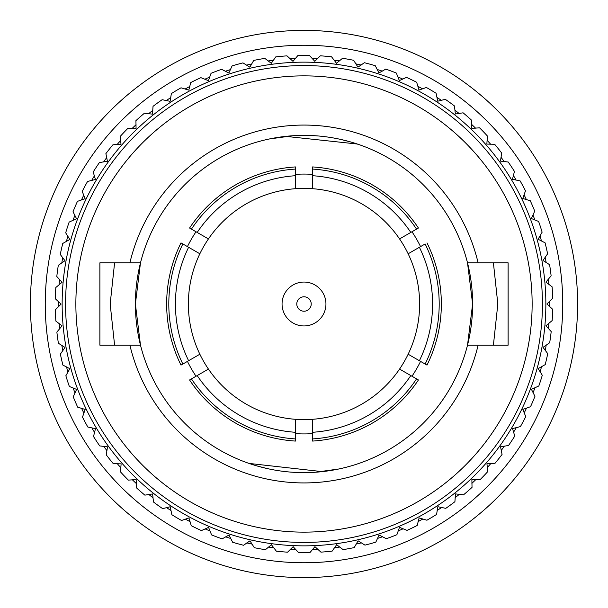 <?xml version="1.0" encoding="UTF-8"?>
<svg xmlns="http://www.w3.org/2000/svg" width="608" height="608" viewBox="0 0 608 608"><rect width="100%" height="100%" fill="white"/><g stroke="black" fill="none" stroke-linecap="round" stroke-linejoin="round"><path stroke-width="0.91" d="M182.864 243.968L181.002 242.888A137.347 137.347 0 0 0 181.002 365.112L188.609 360.719A128.577 128.577 0 0 1 188.609 247.281L182.864 243.968A135.196 135.196 0 0 0 182.864 364.032L181.002 365.112M577.6 304A273.6 273.6 0 0 1 304 577.6A273.6 273.6 0 0 1 30.4 304A273.6 273.6 0 0 1 304 30.4A273.6 273.6 0 0 1 577.6 304M562.75 304A258.75 258.75 0 0 1 304 562.75A258.75 258.75 0 0 1 45.25 304A258.75 258.75 0 0 1 304 45.25A258.75 258.75 0 0 1 562.75 304M549.655 301.256A245.67 245.67 0 0 1 549.655 306.63M548.91 323.289A245.67 245.67 0 0 1 548.431 328.639M546.197 345.162A245.67 245.67 0 0 1 545.239 350.451M541.538 366.7A245.67 245.67 0 0 1 540.109 371.883M534.956 387.737A245.67 245.67 0 0 1 533.072 392.776M526.52 408.105A245.67 245.67 0 0 1 524.195 412.946M516.298 427.629A245.67 245.67 0 0 1 513.54 432.242M504.359 446.158A245.67 245.67 0 0 1 501.205 450.513M490.816 463.547A245.67 245.67 0 0 1 487.274 467.598M475.76 479.651A245.67 245.67 0 0 1 471.876 483.368M459.329 494.334A245.67 245.67 0 0 1 455.126 497.686M441.636 507.49A245.67 245.67 0 0 1 437.152 510.454M422.849 519.012A245.67 245.67 0 0 1 418.114 521.558M403.096 528.8A245.67 245.67 0 0 1 398.156 530.913M382.546 536.773A245.67 245.67 0 0 1 377.439 538.437M361.372 542.876A245.67 245.67 0 0 1 356.128 544.076M339.728 547.063A245.67 245.67 0 0 1 334.4 547.785M317.794 549.282A245.67 245.67 0 0 1 312.428 549.526M295.754 549.533A245.67 245.67 0 0 1 290.388 549.29M273.782 547.808A245.67 245.67 0 0 1 268.455 547.086M252.054 544.114A245.67 245.67 0 0 1 246.81 542.921M230.736 538.49A245.67 245.67 0 0 1 225.629 536.834M210.018 530.982A245.67 245.67 0 0 1 205.071 528.876M190.053 521.649A245.67 245.67 0 0 1 185.318 519.103M171 510.553A245.67 245.67 0 0 1 166.516 507.596M153.018 497.8A245.67 245.67 0 0 1 148.816 494.456M136.26 483.489A245.67 245.67 0 0 1 132.369 479.78M120.848 467.734A245.67 245.67 0 0 1 117.306 463.691M106.909 450.657A245.67 245.67 0 0 1 103.748 446.31M94.559 432.402A245.67 245.67 0 0 1 91.8 427.789M83.889 413.113A245.67 245.67 0 0 1 81.556 408.272M74.997 392.943A245.67 245.67 0 0 1 73.104 387.912M67.944 372.058A245.67 245.67 0 0 1 66.515 366.882M62.791 350.626A245.67 245.67 0 0 1 61.834 345.344M59.584 328.822A245.67 245.67 0 0 1 59.105 323.471M58.345 306.812A245.67 245.67 0 0 1 58.345 301.439M542.427 304A238.427 238.427 0 0 1 304 542.427A238.427 238.427 0 0 1 65.573 304A238.427 238.427 0 0 1 304 65.573A238.427 238.427 0 0 1 542.427 304M75.863 304A228.137 228.137 0 0 0 304 532.137A228.137 228.137 0 0 0 532.137 304A228.137 228.137 0 0 0 304 75.863A228.137 228.137 0 0 0 75.863 304M311.22 304A7.22 7.22 0 0 1 304 311.22A7.22 7.22 0 0 1 296.78 304A7.22 7.22 0 0 1 304 296.78A7.22 7.22 0 0 1 311.22 304M325.941 304A21.941 21.941 0 0 1 304 325.941A21.941 21.941 0 0 1 282.059 304A21.941 21.941 0 0 1 304 282.059A21.941 21.941 0 0 1 325.941 304M420.561 361.395A129.922 129.922 0 0 1 411.981 376.246M312.573 433.641A129.922 129.922 0 0 1 295.427 433.641M196.019 376.246A129.922 129.922 0 0 1 187.439 361.395M478.108 345.169L467.514 345.169L472.614 304A168.614 168.614 0 0 0 467.514 262.831L508.121 262.831L508.121 345.169L478.108 345.169A178.904 178.904 0 0 1 129.892 345.169L140.486 345.169A168.614 168.614 0 0 1 135.386 304L140.486 345.169A168.614 168.614 0 0 0 472.614 304L467.514 262.831A168.614 168.614 0 0 0 135.386 304L140.486 262.831L129.892 262.831A178.904 178.904 0 0 1 478.108 262.831M187.439 246.605A129.922 129.922 0 0 1 196.019 231.754M295.427 174.359A129.922 129.922 0 0 1 312.573 174.359M411.981 231.754A129.922 129.922 0 0 1 420.561 246.605M188.609 247.281L199.857 253.779A115.619 115.619 0 0 1 208.438 238.921L197.19 232.431A128.577 128.577 0 0 1 295.427 175.712L295.427 166.926A137.347 137.347 0 0 0 189.574 228.038L197.19 232.431M295.427 175.712L295.427 188.7A115.619 115.619 0 0 1 312.573 188.7L312.573 175.712A128.577 128.577 0 0 1 410.81 232.431L418.426 228.038A137.347 137.347 0 0 0 312.573 166.926L312.573 175.712M418.426 228.038L416.556 229.11A135.196 135.196 0 0 0 312.573 169.077M410.81 232.431L399.562 238.921A115.619 115.619 0 0 1 408.143 253.779L419.391 247.281A128.577 128.577 0 0 1 419.391 360.719L408.143 354.221A115.619 115.619 0 0 1 399.562 369.079L410.81 375.569A128.577 128.577 0 0 1 312.573 432.288L312.573 441.074A137.347 137.347 0 0 0 418.426 379.962L410.81 375.569M419.391 360.719L425.136 364.032A135.196 135.196 0 0 0 425.136 243.968L419.391 247.281M425.136 364.032L426.998 365.112A137.347 137.347 0 0 0 426.998 242.888M312.573 432.288L312.573 419.3A115.619 115.619 0 0 1 295.427 419.3L295.427 432.288A128.577 128.577 0 0 1 197.19 375.569L208.438 369.079A115.619 115.619 0 0 1 199.857 354.221L188.609 360.719M189.574 379.962L191.444 378.89L189.574 379.962A137.347 137.347 0 0 0 295.427 441.074L295.427 432.288M197.19 375.569L191.444 378.89A135.196 135.196 0 0 0 295.427 438.923M199.857 354.221A115.619 115.619 0 0 1 199.857 253.779M408.143 253.779A115.619 115.619 0 0 1 408.143 354.221M399.562 369.079A115.619 115.619 0 0 1 312.573 419.3M295.427 419.3A115.619 115.619 0 0 1 208.438 369.079M208.438 238.921A115.619 115.619 0 0 1 295.427 188.7M191.444 229.11A135.196 135.196 0 0 1 295.427 169.077M312.573 188.7A115.619 115.619 0 0 1 399.562 238.921M416.556 378.89A135.196 135.196 0 0 1 312.573 438.923M129.892 345.169L99.879 345.169L99.879 262.831L129.892 262.831M322.202 471.626L249.113 463.433L255.398 465.462M257.374 466.04L266.775 468.456M315.552 472.218L338.565 469.034M114.593 345.169L110.17 304L114.593 262.831M285.798 136.374L357.238 144.012M358.887 144.567L352.602 142.538M350.626 141.96L341.225 139.544M292.448 135.782L269.435 138.966M493.407 262.831L497.83 304L493.407 345.169M545.855 304A241.855 241.855 0 0 1 304 545.855A241.855 241.855 0 0 1 62.145 304A241.855 241.855 0 0 1 304 62.145A241.855 241.855 0 0 1 545.855 304M546.911 304L552.657 298.262A248.718 248.718 0 0 0 552.125 286.847L545.923 282.089L551.122 275.85A248.718 248.718 0 0 0 549.594 264.678L542.982 260.49L547.603 253.817A248.718 248.718 0 0 0 545.08 242.82L538.118 239.248L542.123 232.18A248.718 248.718 0 0 0 538.627 221.456L531.377 218.523L534.728 211.128A248.718 248.718 0 0 0 530.282 200.762L522.796 198.489L525.479 190.821A248.718 248.718 0 0 0 520.121 180.895L512.46 179.299L514.444 171.426A248.718 248.718 0 0 0 508.212 162.017L500.445 161.12L501.714 153.094A248.718 248.718 0 0 0 494.669 144.286L486.848 144.081L487.388 135.979A248.718 248.718 0 0 0 479.583 127.84L471.778 128.341L471.595 120.224A248.718 248.718 0 0 0 463.091 112.814L455.362 114.008L454.442 105.936A248.718 248.718 0 0 0 445.314 99.324L437.722 101.209L436.088 93.252A248.718 248.718 0 0 0 426.398 87.484L419.003 90.037L416.662 82.262A248.718 248.718 0 0 0 406.494 77.383L399.365 80.59L396.34 73.059A248.718 248.718 0 0 0 385.776 69.107L378.959 72.945L375.265 65.71A248.718 248.718 0 0 0 364.39 62.723L357.945 67.154L353.62 60.283A248.718 248.718 0 0 0 342.524 58.284L336.498 63.27L331.573 56.81A248.718 248.718 0 0 0 320.34 55.814L314.792 61.324L309.312 55.336A248.718 248.718 0 0 0 298.034 55.351L292.995 61.34L286.999 55.86A248.718 248.718 0 0 0 275.766 56.886L271.29 63.3L264.83 58.383A248.718 248.718 0 0 0 253.734 60.412L249.85 67.199L242.972 62.882A248.718 248.718 0 0 0 232.104 65.9L228.844 73.006L221.608 69.327A248.718 248.718 0 0 0 211.052 73.302L208.438 80.674L200.906 77.657A248.718 248.718 0 0 0 190.745 82.559L188.807 90.136L181.032 87.803A248.718 248.718 0 0 0 171.357 93.602L170.103 101.323L162.146 99.697A248.718 248.718 0 0 0 153.034 106.339L152.479 114.144L144.408 113.232A248.718 248.718 0 0 0 135.918 120.665L136.07 128.486L127.954 128.303A248.718 248.718 0 0 0 120.164 136.466L121.015 144.248L112.913 144.795A248.718 248.718 0 0 0 105.891 153.619L107.434 161.287L99.408 162.564A248.718 248.718 0 0 0 93.206 171.98L95.433 179.482L87.56 181.465A248.718 248.718 0 0 0 82.224 191.406L85.112 198.679L77.444 201.362A248.718 248.718 0 0 0 73.028 211.736L76.547 218.72L69.16 222.08A248.718 248.718 0 0 0 65.687 232.811L69.821 239.453L62.761 243.458A248.718 248.718 0 0 0 60.26 254.463L64.98 260.703L58.307 265.324A248.718 248.718 0 0 0 56.802 276.503L62.062 282.294L55.83 287.5A248.718 248.718 0 0 0 55.336 298.771L61.089 304.068L55.351 309.814A248.718 248.718 0 0 0 55.868 321.085L62.069 325.842L56.871 332.074A248.718 248.718 0 0 0 58.398 343.254L65.003 347.442L60.382 354.114A248.718 248.718 0 0 0 62.905 365.112L69.859 368.684L65.854 375.752A248.718 248.718 0 0 0 69.35 386.475L76.6 389.409L73.241 396.804A248.718 248.718 0 0 0 77.687 407.17L85.173 409.45L82.49 417.118A248.718 248.718 0 0 0 87.848 427.044L95.502 428.64L93.518 436.514A248.718 248.718 0 0 0 99.742 445.922L107.517 446.827L106.248 454.845A248.718 248.718 0 0 0 113.286 463.653L121.106 463.858L120.559 471.968A248.718 248.718 0 0 0 128.364 480.107L136.169 479.613L136.352 487.73A248.718 248.718 0 0 0 144.856 495.14L152.585 493.947L153.497 502.018A248.718 248.718 0 0 0 162.632 508.638L170.225 506.753L171.851 514.71A248.718 248.718 0 0 0 181.541 520.486L188.936 517.932L191.269 525.707A248.718 248.718 0 0 0 201.438 530.586L208.567 527.379L211.592 534.918A248.718 248.718 0 0 0 222.156 538.87L228.973 535.032L232.666 542.268A248.718 248.718 0 0 0 243.542 545.262L249.987 540.831L254.311 547.702A248.718 248.718 0 0 0 265.407 549.708L271.434 544.715L276.351 551.175A248.718 248.718 0 0 0 287.584 552.178L293.14 546.668L298.619 552.664A248.718 248.718 0 0 0 309.898 552.649L314.929 546.668L320.925 552.14A248.718 248.718 0 0 0 332.158 551.122L336.642 544.707L343.102 549.624A248.718 248.718 0 0 0 354.198 547.603L358.082 540.816L364.96 545.133A248.718 248.718 0 0 0 375.828 542.123L379.088 535.017L386.323 538.703A248.718 248.718 0 0 0 396.88 534.728L399.494 527.356L407.033 530.374A248.718 248.718 0 0 0 417.187 525.472L419.132 517.894L426.907 520.228A248.718 248.718 0 0 0 436.582 514.436L437.836 506.715L445.793 508.341A248.718 248.718 0 0 0 454.913 501.706L455.468 493.901L463.539 494.813A248.718 248.718 0 0 0 472.028 487.38L471.884 479.56L480.001 479.742A248.718 248.718 0 0 0 487.783 471.588L486.94 463.805L495.041 463.266A248.718 248.718 0 0 0 502.064 454.434L500.528 446.766L508.546 445.497A248.718 248.718 0 0 0 514.756 436.08L512.536 428.579L520.41 426.596A248.718 248.718 0 0 0 525.745 416.655L522.857 409.389L530.526 406.706A248.718 248.718 0 0 0 534.949 396.332L531.422 389.348L538.817 385.989A248.718 248.718 0 0 0 542.29 375.258L538.156 368.615L545.224 364.61A248.718 248.718 0 0 0 547.724 353.613L543.012 347.373L549.685 342.745A248.718 248.718 0 0 0 551.19 331.565L545.931 325.774L552.17 320.568A248.718 248.718 0 0 0 552.664 309.297L546.911 304M59.082 284.787A245.67 245.67 0 0 1 59.561 279.437M61.788 262.914A245.67 245.67 0 0 1 62.746 257.625M66.447 241.368A245.67 245.67 0 0 1 67.876 236.185M73.021 220.324A245.67 245.67 0 0 1 74.906 215.293M81.449 199.964A245.67 245.67 0 0 1 83.775 195.115M91.671 180.432A245.67 245.67 0 0 1 94.422 175.818M103.596 161.895A245.67 245.67 0 0 1 106.757 157.548M117.139 144.506A245.67 245.67 0 0 1 120.673 140.456M132.187 128.402A245.67 245.67 0 0 1 136.07 124.686M148.618 113.711A245.67 245.67 0 0 1 152.821 110.352M166.303 100.548A245.67 245.67 0 0 1 170.787 97.584M185.09 89.026A245.67 245.67 0 0 1 189.825 86.473M204.835 79.23A245.67 245.67 0 0 1 209.775 77.117M225.386 71.25A245.67 245.67 0 0 1 230.493 69.586M246.559 65.14A245.67 245.67 0 0 1 251.803 63.939M268.204 60.952A245.67 245.67 0 0 1 273.524 60.222M290.13 58.718A245.67 245.67 0 0 1 295.503 58.474M312.17 58.467A245.67 245.67 0 0 1 317.543 58.702M334.149 60.184A245.67 245.67 0 0 1 339.469 60.906M355.878 63.87A245.67 245.67 0 0 1 361.122 65.064M377.196 69.487A245.67 245.67 0 0 1 382.303 71.144M397.921 76.988A245.67 245.67 0 0 1 402.861 79.101M417.886 86.321A245.67 245.67 0 0 1 422.621 88.867M436.939 97.402A245.67 245.67 0 0 1 441.423 100.366M454.921 110.154A245.67 245.67 0 0 1 459.124 113.498M471.686 124.458A245.67 245.67 0 0 1 475.578 128.174M487.107 140.212A245.67 245.67 0 0 1 490.648 144.256M501.053 157.282A245.67 245.67 0 0 1 504.214 161.629M513.41 175.537A245.67 245.67 0 0 1 516.169 180.15M524.081 194.826A245.67 245.67 0 0 1 526.414 199.66M532.98 214.989A245.67 245.67 0 0 1 534.873 220.02M540.033 235.866A245.67 245.67 0 0 1 541.47 241.049M545.194 257.298A245.67 245.67 0 0 1 546.159 262.588M548.408 279.102A245.67 245.67 0 0 1 548.895 284.46"/></g></svg>

